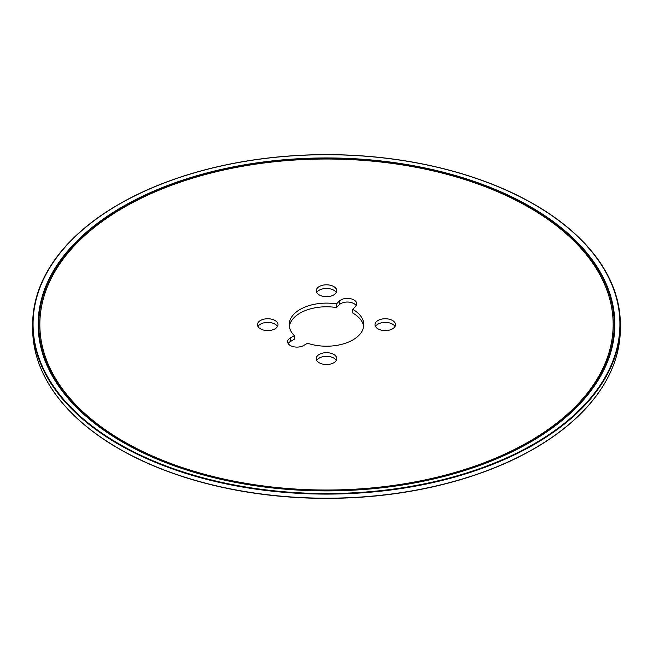 <?xml version="1.0" encoding="UTF-8"?>
<svg xmlns="http://www.w3.org/2000/svg" width="653" height="653" viewBox="0 0 653 653"><rect width="100%" height="100%" fill="white"/><g stroke="black" fill="none" stroke-linecap="round" stroke-linejoin="round"><path stroke-width="0.98" d="M289.312 326.492A37.319 21.549 180 0 1 336.491 307.563L336.491 303.906A37.319 21.549 180 0 0 289.181 324.663A37.319 21.549 180 0 0 294.348 335.609L290.356 337.919A9.33 5.387 180 0 0 287.622 341.723A9.33 5.387 180 0 0 293.385 346.702A9.33 5.387 180 0 0 303.547 345.535L307.547 343.225A37.319 21.549 180 0 0 345.013 343.38A37.319 21.549 180 0 0 363.819 324.663A37.319 21.549 180 0 0 352.644 309.293L352.644 312.95A37.319 21.549 180 0 1 363.688 326.492M352.644 309.293L355.469 306.469A9.33 5.387 180 0 0 356.718 303.776A9.33 5.387 180 0 0 349.804 298.576A9.33 5.387 180 0 0 339.315 301.082L339.315 304.739A9.33 5.387 180 0 1 348.22 302.07A9.33 5.387 180 0 1 356.171 305.604M336.491 307.563L339.315 304.739M336.491 303.906L339.315 301.082M294.348 335.609L294.348 339.266L290.356 341.576A9.33 5.387 180 0 0 288.177 343.551M260.474 320.476A10.26 5.926 180 0 1 271.656 319.195A10.26 5.926 180 0 1 277.99 324.663A10.26 5.926 180 0 1 267.73 330.589A10.26 5.926 180 0 1 257.47 324.663A10.26 5.926 180 0 1 260.474 320.476M257.968 326.492A10.26 5.926 180 0 1 260.474 324.133A10.26 5.926 180 0 1 277.492 326.492M319.244 286.545A10.26 5.926 180 0 1 330.426 285.263A10.26 5.926 180 0 1 336.76 290.74A10.26 5.926 180 0 1 326.5 296.658A10.26 5.926 180 0 1 316.24 290.74A10.26 5.926 180 0 1 319.244 286.545M316.738 292.568A10.26 5.926 180 0 1 319.244 290.201A10.26 5.926 180 0 1 336.262 292.568M378.014 320.476A10.26 5.926 180 0 1 389.196 319.195A10.26 5.926 180 0 1 395.53 324.663A10.26 5.926 180 0 1 385.27 330.589A10.26 5.926 180 0 1 375.01 324.663A10.26 5.926 180 0 1 378.014 320.476M375.508 326.492A10.26 5.926 180 0 1 378.014 324.133A10.26 5.926 180 0 1 395.032 326.492M319.244 354.408A10.26 5.926 180 0 1 330.426 353.126A10.26 5.926 180 0 1 336.76 358.595A10.26 5.926 180 0 1 326.5 364.521A10.26 5.926 180 0 1 316.24 358.595A10.26 5.926 180 0 1 319.244 354.408M316.738 360.423A10.26 5.926 180 0 1 319.244 358.064A10.26 5.926 180 0 1 336.262 360.423M37.319 294.299A293.842 169.649 0 0 0 37.311 294.323A293.842 169.649 0 0 0 33.156 314.534A293.85 169.649 0 0 0 33.148 314.583A293.85 169.649 0 0 0 32.65 324.451L32.65 328.549A293.85 169.649 0 0 0 33.123 338.172L33.132 338.23A293.842 169.649 0 0 0 33.132 338.23A293.842 169.649 0 0 0 37.515 359.338A293.842 169.649 0 0 0 239.21 490.591A293.842 169.649 0 0 0 534.276 448.562A293.842 169.649 0 0 0 615.485 359.338A293.842 169.649 0 0 0 619.868 338.23A293.842 169.649 0 0 0 619.877 338.205L619.877 338.172A293.85 169.649 0 0 0 620.35 328.549L620.35 324.451A293.85 169.649 0 0 0 619.852 314.583A293.85 169.649 0 0 0 619.852 314.558A293.842 169.649 0 0 0 615.689 294.323A293.842 169.649 0 0 0 615.681 294.299M33.123 338.172A293.85 169.649 0 0 0 326.5 498.198A293.85 169.649 0 0 0 619.877 338.172M37.531 359.379L37.515 359.338A293.826 169.641 0 0 0 37.531 359.379A293.826 169.641 0 0 0 46.771 380.577A293.826 169.641 0 0 0 534.268 448.611A293.826 169.641 0 0 0 606.229 380.577A293.826 169.641 0 0 0 615.469 359.379A293.826 169.641 0 0 0 615.477 359.354L615.469 359.379M46.787 380.601A293.801 169.625 0 0 0 46.796 380.626A293.801 169.625 0 0 0 64.835 405.839A293.801 169.625 0 0 0 534.252 448.644A293.801 169.625 0 0 0 588.165 405.839A293.801 169.625 0 0 0 606.204 380.626A293.801 169.625 0 0 0 606.213 380.601M64.859 405.872L64.835 405.839A293.768 169.609 0 0 0 64.859 405.872A293.768 169.609 0 0 0 102.072 438.187A293.768 169.609 0 0 0 534.227 448.676A293.768 169.609 0 0 0 550.928 438.187A293.768 169.609 0 0 0 588.141 405.872A293.768 169.609 0 0 0 588.157 405.856L588.141 405.872M102.105 438.212L102.072 438.187A293.728 169.576 0 0 0 102.105 438.212A293.728 169.576 0 0 0 195.198 480.477A293.728 169.576 0 0 0 457.802 480.477A293.728 169.576 0 0 0 534.195 448.693A293.728 169.576 0 0 0 550.895 438.212A293.728 169.576 0 0 0 550.912 438.196L550.895 438.212M195.223 480.486L195.198 480.477A293.67 169.551 0 0 0 195.223 480.486A293.67 169.551 0 0 0 457.777 480.486A293.67 169.551 0 0 0 457.786 480.486L457.802 480.477M529.199 441.542A286.659 165.503 0 0 0 613.159 324.517A286.659 165.503 0 0 0 326.5 159.014A286.659 165.503 0 0 0 39.841 324.517A286.659 165.503 0 0 0 216.796 477.416A286.659 165.503 0 0 0 529.199 441.542M533.983 443.918A293.426 169.413 0 0 0 402.444 160.491A293.426 169.413 0 0 0 43.065 367.974A293.426 169.413 0 0 0 533.983 443.918M534.032 443.95A293.491 169.445 0 0 0 402.46 160.458A293.491 169.445 0 0 0 43.008 367.99A293.491 169.445 0 0 0 534.032 443.95M534.072 443.983A293.556 169.486 0 0 0 402.477 160.434A293.556 169.486 0 0 0 42.943 368.006A293.556 169.486 0 0 0 534.072 443.983M534.121 444.024A293.613 169.519 0 0 0 402.493 160.418A293.613 169.519 0 0 0 42.886 368.031A293.613 169.519 0 0 0 534.121 444.024M534.162 444.073A293.679 169.551 0 0 0 456.202 172.066A293.679 169.551 0 0 0 196.798 172.066A293.679 169.551 0 0 0 87.722 422.891A293.679 169.551 0 0 0 534.162 444.073M196.798 172.066L196.782 172.066A293.728 169.584 0 0 0 196.782 172.066A293.728 169.584 0 0 0 99.819 216.372A293.728 169.584 0 0 0 129.033 449.754A293.728 169.584 0 0 0 534.195 444.13A293.728 169.584 0 0 0 553.181 216.372A293.728 169.584 0 0 0 456.218 172.066A293.728 169.584 0 0 0 456.21 172.066L456.218 172.066M99.819 216.372L99.787 216.396A293.768 169.609 0 0 0 99.787 216.396A293.768 169.609 0 0 0 65.316 246.614A293.768 169.609 0 0 0 153.324 461.255A293.768 169.609 0 0 0 534.227 444.187A293.768 169.609 0 0 0 587.684 246.614A293.768 169.609 0 0 0 553.213 216.396A293.768 169.609 0 0 0 553.197 216.388L553.181 216.372M65.284 246.654L65.316 246.614A293.801 169.625 0 0 0 65.284 246.654A293.801 169.625 0 0 0 46.861 272.26A293.801 169.625 0 0 0 173.282 469.034A293.801 169.625 0 0 0 534.252 444.244A293.801 169.625 0 0 0 606.139 272.26A293.801 169.625 0 0 0 587.716 246.654A293.801 169.625 0 0 0 587.7 246.638L587.716 246.654M46.861 272.26L46.836 272.301A293.826 169.641 0 0 0 46.836 272.301A293.826 169.641 0 0 0 37.327 294.274A293.826 169.641 0 0 0 190.35 474.674A293.826 169.641 0 0 0 534.268 444.301A293.826 169.641 0 0 0 615.673 294.274A293.826 169.641 0 0 0 606.164 272.301A293.826 169.641 0 0 0 606.147 272.285L606.139 272.26M33.148 314.583L33.156 314.534A293.842 169.649 0 0 0 206.201 479.18A293.842 169.649 0 0 0 534.276 444.358A293.842 169.649 0 0 0 619.844 314.534L619.852 314.583M32.65 324.451A293.85 169.649 0 0 0 214.045 481.188A293.85 169.649 0 0 0 534.285 444.415A293.85 169.649 0 0 0 620.35 324.451M290.356 337.919L290.356 341.576M529.95 441.918A287.72 166.115 0 0 0 400.966 164.001A287.72 166.115 0 0 0 48.583 367.451A287.72 166.115 0 0 0 529.95 441.918M530.391 442.138A288.348 166.474 0 0 0 401.13 163.617A288.348 166.474 0 0 0 47.971 367.508A288.348 166.474 0 0 0 530.391 442.138"/></g></svg>
